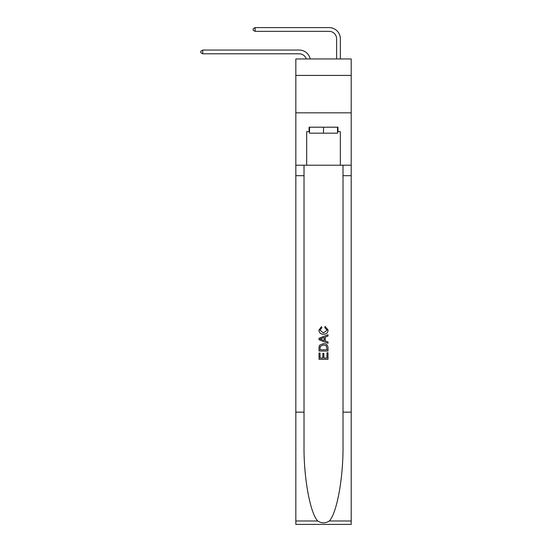 <?xml version="1.0" encoding="UTF-8"?>
<svg xmlns="http://www.w3.org/2000/svg" width="552" height="552" viewBox="0 0 552 552"><rect width="100%" height="100%" fill="white"/><g stroke="black" fill="none" stroke-linecap="round" stroke-linejoin="round"><path stroke-width="0.83" d="M351.203 75.417L351.203 58.954L295.831 58.954L295.831 75.417L351.203 75.417L351.203 112.829L295.831 112.829L295.831 75.417M306.312 58.954A7.486 7.486 -6.4 0 0 299.198 53.792L202.743 53.792L202.743 50.053L299.198 50.053A11.226 11.226 173.6 0 1 310.183 58.954M336.61 58.954L336.61 38.826A7.486 7.486 19.4 0 0 329.13 31.34L255.121 31.34L253.175 30.222L253.175 28.725L255.121 27.6L329.13 27.6A11.226 11.226 17.7 0 1 340.356 38.826L340.356 58.954M337.513 127.201L337.513 133.184L309.527 133.184L309.527 127.201M323.52 127.201L323.52 133.184M326.97 352.769L326.97 358.069L323.858 358.069L326.97 358.069L326.97 352.769L328.005 352.769L328.005 359.331L319.022 359.331L319.022 352.997L319.022 359.331M322.823 353.342L322.823 358.069L320.056 358.069L322.823 358.069L322.823 353.342L323.858 353.342L323.858 358.069M319.794 345.083L319.153 346.387L319.794 345.083L323.465 343.675C326.335 343.661 327.847 345.048 328.005 347.829L328.005 351.044L319.022 351.044L319.022 347.974L319.022 351.044M325.128 326.404L324.831 327.674L325.128 326.404L328.116 330.075C327.874 332.828 326.322 334.215 323.444 334.236L323.444 334.236C320.691 334.174 319.173 332.794 318.911 330.096L321.519 326.639L321.788 327.902L319.946 330.158L323.444 332.966L327.081 330.193L324.831 327.674M329.309 520.984L351.203 520.984L351.203 524.4L295.831 524.4L295.831 412.151L304.021 412.151L304.021 445.526C303.628 477.418 310.1 513.056 317.724 520.984C321.581 523.448 325.445 523.448 329.309 520.984C336.941 513.056 343.406 477.418 343.013 445.526L343.013 165.214M319.022 338.3L319.022 339.728L328.005 343.289L319.022 339.728L319.022 338.3L328.005 334.733L319.022 338.3M343.013 412.151L351.203 412.151L351.203 112.829M295.831 412.151L295.831 112.829M304.021 165.214L304.021 412.151M351.203 520.984L351.203 412.151M295.831 165.214L306.677 165.214L306.677 131.686L309.527 131.686M337.513 131.686L337.962 131.686L337.962 127.201L309.072 127.201L309.072 131.686M337.962 131.686L340.356 131.686L340.356 165.214L351.203 165.214M306.677 165.214L340.356 165.214M328.005 334.733L328.005 336.078L325.238 337.099L325.238 340.929L328.005 341.95L328.005 343.289M321.719 339.625L324.203 340.543L324.203 337.479L320.056 339.011L321.719 339.625M324.203 337.479L324.203 340.543M319.022 347.974L319.153 346.387M326.335 345.807L326.97 349.775L326.335 345.807L323.444 344.945L320.243 346.47L320.056 349.775L326.97 349.775L320.056 349.775M319.022 352.997L320.056 352.997L320.056 358.069M336.61 38.826A7.486 7.486 -162.3 0 0 329.13 31.34A7.486 7.486 -162.3 0 1 336.61 38.826A7.486 7.486 -162.3 0 0 329.13 31.34A7.486 7.486 -162.3 0 1 336.61 38.826A7.486 7.486 -162.3 0 0 329.13 31.34A7.486 7.486 -162.3 0 1 336.61 38.826A7.486 7.486 -162.3 0 0 329.13 31.34A7.486 7.486 -162.3 0 1 336.61 38.826A7.486 7.486 -162.3 0 0 329.13 31.34A7.486 7.486 -162.3 0 1 336.61 38.826A7.486 7.486 -162.3 0 0 329.13 31.34A7.486 7.486 -162.3 0 1 336.61 38.826A7.486 7.486 -162.3 0 0 329.13 31.34A7.486 7.486 -162.3 0 1 336.61 38.826A7.486 7.486 -162.3 0 0 329.13 31.34A7.486 7.486 -162.3 0 1 336.61 38.826A7.486 7.486 -162.3 0 0 329.13 31.34A7.486 7.486 -162.3 0 1 336.61 38.826A7.486 7.486 -162.3 0 0 329.13 31.34A7.486 7.486 -162.3 0 1 336.61 38.826A7.486 7.486 -162.3 0 0 329.13 31.34A7.486 7.486 -162.3 0 1 336.61 38.826A7.486 7.486 -162.3 0 0 329.13 31.34A7.486 7.486 -162.3 0 1 336.61 38.826A7.486 7.486 -162.3 0 0 329.13 31.34A7.486 7.486 -162.3 0 1 336.61 38.826A7.486 7.486 -162.3 0 0 329.13 31.34A7.486 7.486 -162.3 0 1 336.61 38.826A7.486 7.486 -162.3 0 0 329.13 31.34A7.486 7.486 -162.3 0 1 336.61 38.826A7.486 7.486 -162.3 0 0 329.13 31.34A7.486 7.486 -162.3 0 1 336.61 38.826A7.486 7.486 -162.3 0 0 329.13 31.34A7.486 7.486 -162.3 0 1 336.61 38.826A7.486 7.486 -162.3 0 0 329.13 31.34A7.486 7.486 -162.3 0 1 336.61 38.826A7.486 7.486 -162.3 0 0 329.13 31.34A7.486 7.486 -162.3 0 1 336.61 38.826A7.486 7.486 -162.3 0 0 329.13 31.34A7.486 7.486 -162.3 0 1 336.61 38.826A7.486 7.486 -162.3 0 0 329.13 31.34A7.486 7.486 -162.3 0 1 336.61 38.826A7.486 7.486 -162.3 0 0 329.13 31.34A7.486 7.486 -162.3 0 1 336.61 38.826A7.486 7.486 -162.3 0 0 329.13 31.34A7.486 7.486 -162.3 0 1 336.61 38.826M202.743 53.792L200.797 52.668L200.797 51.17L202.743 50.053M255.121 27.6L255.121 31.34M343.013 175.688L351.203 175.688M304.021 175.688L295.831 175.688M295.831 520.984L317.724 520.984"/></g></svg>
